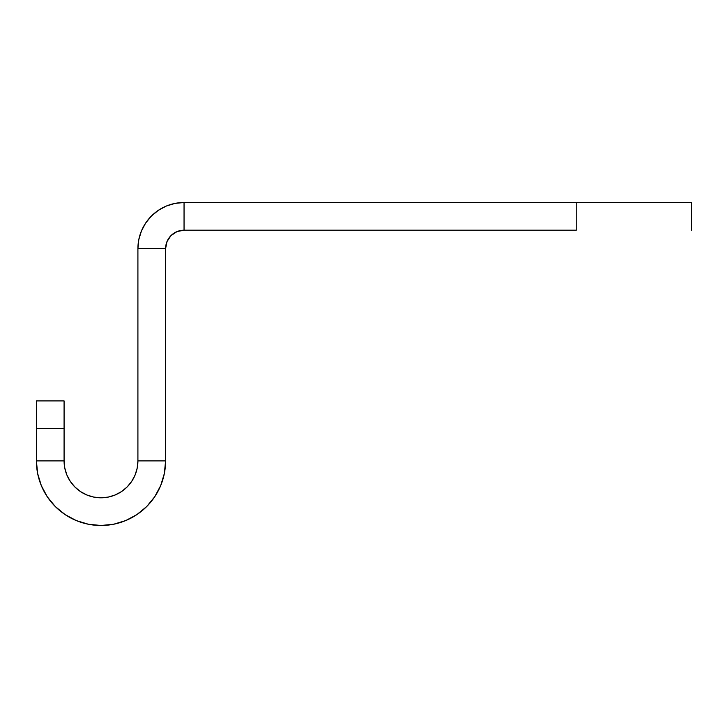 <?xml version="1.0" encoding="UTF-8"?>
<svg xmlns="http://www.w3.org/2000/svg" width="728" height="728" viewBox="0 0 728 728"><rect width="100%" height="100%" fill="white"/><g stroke="black" fill="none" stroke-linecap="round" stroke-linejoin="round"><path stroke-width="1.09" d="M137.911 460.897L165.593 460.897L137.911 460.897L137.201 468.095L137.911 460.897L137.911 248.648L137.911 460.897A36.91 36.91 0 0 1 101.001 497.806A36.91 36.91 0 0 1 64.082 460.897L64.082 400.91L36.4 400.91L36.4 428.601L64.082 428.601L64.082 400.91L36.4 400.91L36.4 428.601L64.082 428.601L64.082 460.897L36.4 460.897L36.4 428.601L36.4 460.897L64.082 460.897L64.792 468.095L66.894 475.02L70.307 481.399L66.894 475.02M180.453 230.548L176.986 231.595L184.048 230.194L184.048 202.511L576.248 202.511L576.248 230.194L576.248 202.511L691.6 202.511L691.6 230.194L691.6 202.511L184.048 202.511L184.048 230.194A18.455 18.455 0 0 0 165.593 248.648L165.593 460.897L165.593 248.648L137.911 248.648L165.593 248.648L167.003 241.587L165.948 245.045M576.248 230.194L184.048 230.194L576.248 230.194M173.801 233.306L170.998 235.599L167.003 241.587L170.998 235.599L176.986 231.595M151.424 216.025L158.413 210.283L166.393 206.015L175.048 203.394L166.393 206.015L158.413 210.283L151.424 216.025L145.682 223.014L141.423 230.994L138.793 239.649L137.911 248.648A46.137 46.137 0 0 1 184.048 202.511L175.048 203.394M55.319 506.57L65.111 514.605L55.319 506.57L47.284 496.787L41.314 485.612L37.638 473.5L36.4 460.897A64.601 64.601 0 0 0 101.001 525.489A64.601 64.601 0 0 0 165.593 460.897L164.355 473.5L160.679 485.612L154.709 496.787L146.674 506.57L154.709 496.787M76.276 520.575L88.397 524.251L101.001 525.489L113.595 524.251L125.717 520.575L113.595 524.251L101.001 525.489L88.397 524.251L76.276 520.575L65.111 514.605M108.199 497.097L101.001 497.806L93.794 497.097L86.869 494.995L93.794 497.097L101.001 497.806L108.199 497.097L115.124 494.995L121.503 491.591L127.1 486.996L131.686 481.399L135.099 475.02L137.201 468.095M74.893 486.996L70.307 481.399L74.893 486.996L80.49 491.591L86.869 494.995M146.674 506.57L136.882 514.605L125.717 520.575"/></g></svg>
